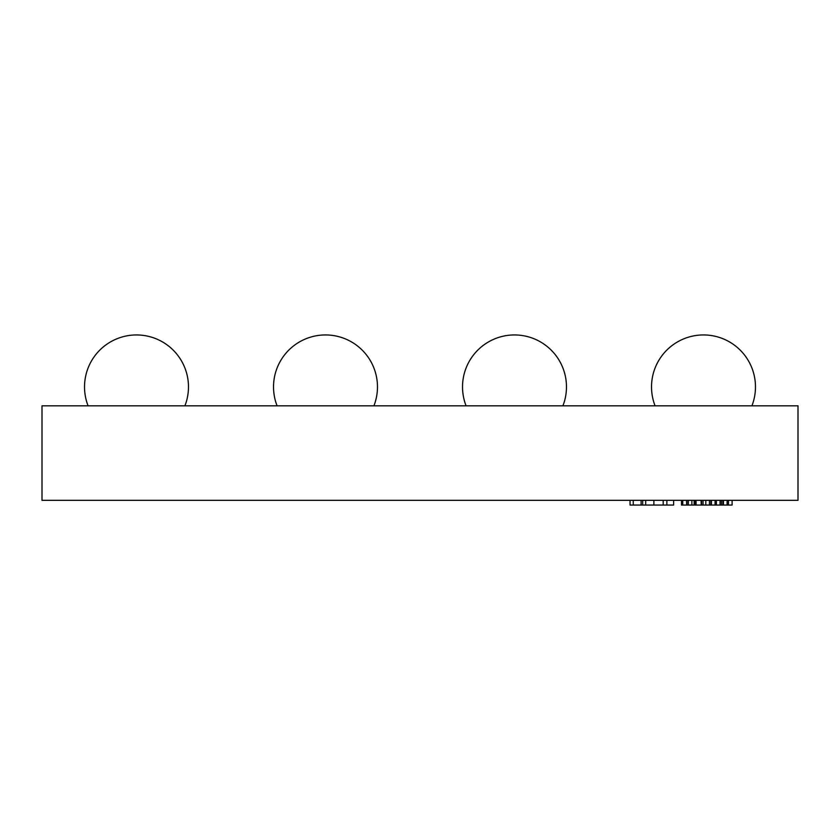 <?xml version="1.0" encoding="UTF-8"?>
<svg xmlns="http://www.w3.org/2000/svg" width="840" height="840" viewBox="0 0 840 840"><rect width="100%" height="100%" fill="white"/><g stroke="black" fill="none" stroke-linecap="round" stroke-linejoin="round"><path stroke-width="1.26" d="M751.916 405.825A51.975 51.975 0 0 0 703.5 334.95A51.975 51.975 0 0 0 655.085 405.825M562.916 405.825A51.975 51.975 0 0 0 514.5 334.95A51.975 51.975 0 0 0 466.084 405.825M373.916 405.825A51.975 51.975 0 0 0 325.5 334.95A51.975 51.975 0 0 0 277.084 405.825M84.525 386.925A51.975 51.975 0 0 0 88.085 405.825A51.975 51.975 0 0 1 136.5 334.95A51.975 51.975 0 0 1 184.916 405.825M798 500.325L42 500.325L42 405.825L798 405.825L798 500.325M686.669 500.325L686.669 505.05L686.564 500.325M686.564 505.05L682.742 505.05L682.742 500.325M682.742 505.05L681.502 505.05L681.502 500.325M686.962 500.325L686.962 505.05L694.155 505.05L694.155 500.325M722.915 500.325L722.915 505.05L701.243 505.05L701.243 500.325M701.243 505.05L701.033 500.325M701.033 505.05L696.077 505.05L696.077 500.325M710.881 505.05L710.881 500.325M703.059 505.05L703.059 500.325M716.404 505.05L716.404 500.325M720.069 505.05L720.069 500.325M715.082 505.05L715.082 500.325M711.417 505.05L711.417 500.325M696.077 505.05L694.964 505.05L694.964 500.325M694.974 505.05L694.974 500.325M701.568 505.05L701.568 500.325M732.102 500.325L732.102 505.05L723.45 505.05L723.45 500.325M728.438 505.05L728.438 500.325M727.115 505.05L727.115 500.325M673.627 500.325L673.627 505.05L630.042 505.05L630.042 500.325M666.865 505.05L666.865 500.325M663.18 505.05L663.18 500.325M642.674 505.05L642.674 500.325M691.876 505.05L691.876 500.325M688.349 505.05L688.349 500.325M709.433 505.05L709.433 500.325M705.8 505.05L705.8 500.325M695.74 505.05L695.74 500.325M721.466 505.05L721.466 500.325M653.888 505.05L653.888 500.325M645.687 505.05L645.687 500.325M641.109 505.05L641.109 500.325M633.255 505.05L633.255 500.325"/></g></svg>
